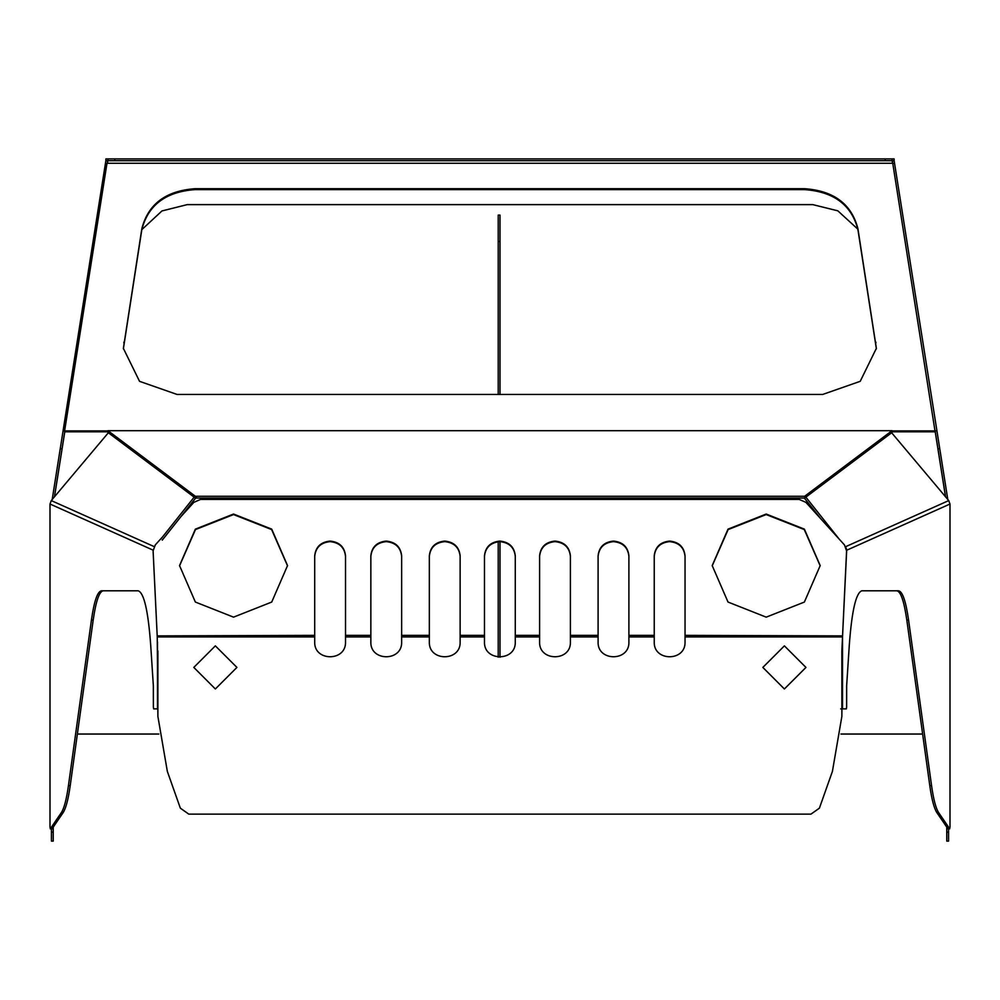 <?xml version="1.0" encoding="UTF-8"?>
<svg xmlns="http://www.w3.org/2000/svg" width="1000" height="1000" viewBox="0 0 1000 1000"><rect width="100%" height="100%" fill="white"/><g stroke="black" fill="none" stroke-linecap="round" stroke-linejoin="round"><path stroke-width="1.5" d="M500 498.062L500 499.4M500 541.625L500 657.262M498.212 498.062L498.212 499.4M498.212 541.712L498.212 657.175M498.212 394.45L498.212 215.087L500 215.087L500 394.45M894.55 163.312L892.788 163.588L892.375 160.975L894.137 160.7L947.8 499.487M936.9 430.688L935.138 430.975L945.575 496.838M948.575 832.175L948.575 841.125L946.775 841.125L946.775 832.175L948.575 832.175L948.575 828.825M946.775 827.138L946.775 832.175M935.138 431.325L945.5 496.75M885.2 160.7L894.137 160.7L894.137 158.912L885.2 158.912L885.2 160.7L105.862 160.7L52.2 499.487M885.2 158.912L105.862 158.912L105.862 160.7L107.625 160.975L107.212 163.588L105.45 163.312M892.025 431.812L935.138 431.812L892.75 163.287L106.988 163.287L64.612 430.9L107.975 430.9M892.025 430.9L935.138 430.9M64.612 431.812L64.612 430.9M64.725 431.812L107.975 431.812M876.375 348.825L857.9 229.5C851.562 205 833.825 191.713 804.7 189.625L195.037 189.625C165.912 191.713 148.188 205 141.85 229.5L123.375 348.825M822.688 394.45L860.212 381.325L876.375 348.363L857.9 228.588C851.562 204.088 833.825 190.787 804.7 188.7L195.037 188.7C165.912 190.787 148.188 204.088 141.85 228.588L123.375 348.363L139.537 381.325L177.05 394.45L822.688 394.45M107.975 430.7L107.975 432.475L195.362 498.062L195.362 496.275L107.975 430.7L892.025 430.7L892.025 432.475L804.638 498.062L195.362 498.062M892.025 430.7L804.638 496.275L804.638 498.062M804.638 496.275L195.362 496.275M712.2 565.862L728.138 529.562L766.2 514.562L804.275 529.562L820.2 565.862M766.2 617.15L728.012 602.05L712.2 565.588L728.012 529.138L766.2 514.038L804.388 529.138L820.2 565.588L804.388 602.05L766.2 617.15M179.537 565.862L195.475 529.562L233.538 514.562L271.613 529.562L287.538 565.862M233.538 617.15L195.362 602.05L179.537 565.588L195.362 529.138L233.538 514.038L271.725 529.138L287.538 565.588L271.725 602.05L233.538 617.15M314.7 556.325C315.688 547.463 320.812 542.562 330.1 541.625C339.387 542.562 344.525 547.463 345.513 556.325M330.1 541.087C339.387 542.025 344.525 546.925 345.513 555.8L345.513 641.862C346.35 661.712 313.863 661.712 314.7 641.862L314.7 555.8C315.688 546.925 320.812 542.025 330.1 541.087M370.85 556.325C371.825 547.463 376.962 542.562 386.25 541.625C395.538 542.562 400.675 547.463 401.65 556.325M386.25 541.087C395.538 542.025 400.675 546.925 401.65 555.8L401.65 641.862C402.5 661.712 370 661.712 370.85 641.862L370.85 555.8C371.825 546.925 376.962 542.025 386.25 541.087M429.338 556.325C430.325 547.463 435.45 542.562 444.738 541.625C454.025 542.562 459.162 547.463 460.138 556.325M444.738 541.087C454.025 542.025 459.162 546.925 460.138 555.8L460.138 641.862C460.988 661.712 428.488 661.712 429.338 641.862L429.338 555.8C430.325 546.925 435.45 542.025 444.738 541.087M484.475 556.325C485.45 547.463 490.588 542.562 499.875 541.625C509.162 542.562 514.3 547.463 515.275 556.325M499.875 541.087C509.162 542.025 514.3 546.925 515.275 555.8L515.275 641.862C516.125 661.712 483.625 661.712 484.475 641.862L484.475 555.8C485.45 546.925 490.588 542.025 499.875 541.087M539.6 556.325C540.575 547.463 545.712 542.562 555 541.625C564.288 542.562 569.425 547.463 570.4 556.325M555 541.087C564.288 542.025 569.425 546.925 570.4 555.8L570.4 641.862C571.25 661.712 538.75 661.712 539.6 641.862L539.6 555.8C540.575 546.925 545.712 542.025 555 541.087M598.1 556.325C599.075 547.463 604.212 542.562 613.5 541.625C622.788 542.562 627.925 547.463 628.9 556.325M613.5 541.087C622.788 542.025 627.925 546.925 628.9 555.8L628.9 641.862C629.75 661.712 597.25 661.712 598.1 641.862L598.1 555.8C599.075 546.925 604.212 542.025 613.5 541.087M654.237 556.325C655.212 547.463 660.35 542.562 669.638 541.625C678.925 542.562 684.062 547.463 685.037 556.325M669.638 541.087C678.925 542.025 684.062 546.925 685.037 555.8L685.037 641.862C685.888 661.712 653.388 661.712 654.237 641.862L654.237 555.8C655.212 546.925 660.35 542.025 669.638 541.087M193.8 667.425L215.35 645.863L236.912 667.425L215.35 688.975L193.8 667.412L215.35 645.863L236.912 667.412M762.837 667.425L784.388 645.863L805.95 667.425L784.388 688.975L762.837 667.412L784.388 645.863L805.95 667.412M685.037 636.925L842.5 636.925L841.862 716.4L832.412 771.4L819.4 808.175L810.962 814.137L188.787 814.137L180.35 808.175L167.338 771.4L157.887 716.4L157.25 636.925L314.7 636.925M846.625 550.763L841.862 650.925L841.862 716.4L832.412 771.388L819.4 808.162L810.962 814.125L188.787 814.125L180.35 808.162L167.338 771.388L157.887 716.4L157.887 650.925M162.738 536.7L155.287 544.913L153.112 550.763M153.112 551.025L157.25 636.925L153.125 551.425M181.025 516.512L193.85 502.35L200.625 499.4L799.125 499.4L805.888 502.35L844.45 544.913L846.637 551.025M846.625 551.425L842.562 635.887L685.037 635.363M157.188 635.887L314.7 635.363M64.787 431.812L54.5 496.75M63.1 430.688L64.862 430.975L54.425 496.838M51.425 832.175L51.425 841.125L53.225 841.125L53.225 832.175L51.425 832.175L51.425 828.825M53.225 827.138L53.225 832.175M922.625 734.038L840.913 734.038M158.837 734.038L77.375 734.038M190.075 505.125L191.35 505.125M808.4 505.125L809.925 505.125M141.825 229.625L161.95 210.95L187.225 204.625L812.775 204.625L837.825 210.825L857.9 229.2M809.725 504.862L808.162 504.862M191.588 504.862L190.275 504.862M892.05 158.912L107.95 158.912M107.7 160.7L107.338 163.287M107.85 160.7L107.487 163.287M107.95 158.875L107.95 159.963M892.513 163.287L892.15 160.7M892.663 163.287L892.3 160.7M892.05 158.875L892.05 159.963M839.087 538.987L805.85 497.15L891.65 432.762L948.725 500.588L950 504.025L950 827.038L949.663 828.775L938.675 812.663C935.875 808.413 933.5 799.388 931.55 785.562L908.575 620.062C905.837 601.05 902.475 591.3 898.475 590.8L861.85 590.8C856.025 592.638 851.838 610.737 849.3 645.088L846.65 685.725L846.625 707.1L846.35 708.888L842.525 708.888L842.525 636.525L846.625 550.163M840.725 708.888L842.525 708.888M948.012 828.775L949.725 828.825L947.9 828.775L936.9 812.663C934.1 808.413 931.725 799.388 929.775 785.562L906.812 620.062C904.062 601.05 900.7 591.3 896.712 590.8M950 504.025L846.862 550.163L845.588 546.712L948.725 500.588M820.788 518.8L804.312 498.062M160.912 538.987L194.15 497.15L108.35 432.762L51.275 500.588L50 504.025L50 827.038L50.338 828.775L61.325 812.663C64.125 808.413 66.5 799.388 68.45 785.562L91.425 620.062C94.162 601.05 97.525 591.3 101.525 590.8L138.15 590.8C143.975 592.638 148.162 610.737 150.7 645.088L153.35 685.725L153.375 707.1L153.65 708.888L157.887 708.888M157.475 708.888L157.475 641.838M51.988 828.775L50.275 828.825L52.1 828.775L63.1 812.663C65.9 808.413 68.275 799.388 70.225 785.562L93.188 620.062C95.938 601.05 99.3 591.3 103.287 590.8M162.25 540.138L196.45 497.088M498.212 241.5L500 241.5M937.987 448.938L939.75 448.65M114.8 158.912L114.8 160.7M123.863 343.075L123.863 342.15M141.85 229.5L141.85 228.588M195.037 189.625L195.037 188.7M804.7 189.625L804.7 188.7M857.9 229.5L857.9 228.588M875.888 343.075L875.888 342.15M628.9 636.925L654.237 636.925M570.4 636.925L598.1 636.925M515.275 636.925L539.6 636.925M460.138 636.925L484.475 636.925M401.65 636.925L429.338 636.925M345.513 636.925L370.85 636.925M345.513 635.363L370.85 635.363M401.65 635.363L429.338 635.363M460.138 635.363L484.475 635.363M515.275 635.363L539.6 635.363M570.4 635.363L598.1 635.363M628.9 635.363L654.237 635.363M62.013 448.938L60.25 448.65M908.575 620.062L906.812 620.062M931.55 785.562L929.775 785.562M938.675 812.663L936.9 812.663M153.138 550.163L50 504.025M51.275 500.588L154.412 546.712M91.425 620.062L93.188 620.062M68.45 785.562L70.225 785.562M61.325 812.663L63.1 812.663"/></g></svg>
